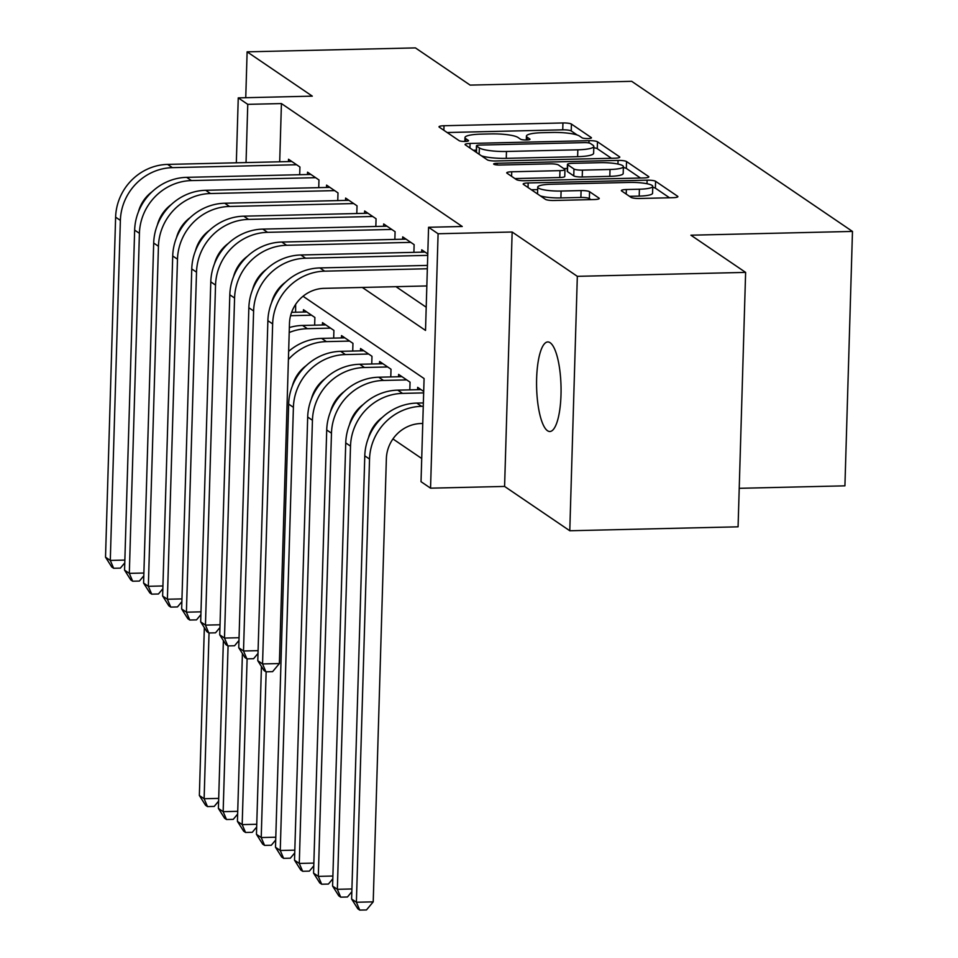 <?xml version="1.0" encoding="UTF-8"?>
<svg xmlns="http://www.w3.org/2000/svg" width="958" height="958" viewBox="0 0 958 958"><rect width="100%" height="100%" fill="white"/><g stroke="black" fill="none" stroke-linecap="round" stroke-linejoin="round"><path stroke-width="1.44" d="M587.961 138.563A4.814 0.886 1.7 0 0 591.457 137.82A4.814 0.886 1.7 0 0 591.278 137.569L571.423 124.073A6.874 1.269 1.7 0 0 562.945 122.959L444.009 125.737A6.874 1.269 1.7 0 0 439.015 126.803A6.874 1.269 1.7 0 0 439.267 127.163L459.121 140.658A4.814 0.886 1.7 0 0 465.049 141.437A4.814 0.886 1.7 0 0 468.546 140.694A4.814 0.886 1.7 0 0 468.366 140.443L465.804 138.694A21.986 4.048 1.7 0 1 464.977 137.545A21.986 4.048 1.7 0 1 480.964 134.132L490.879 133.904A21.986 4.048 1.7 0 1 518.003 137.473L520.577 139.221A4.814 0.886 1.7 0 0 526.505 140A4.814 0.886 1.7 0 0 530.002 139.257A4.814 0.886 1.7 0 0 529.822 139.006L527.259 137.257A21.986 4.048 1.7 0 1 526.421 136.108A21.986 4.048 1.7 0 1 542.42 132.695L552.335 132.467A21.986 4.048 1.7 0 1 579.458 136.036L582.021 137.784A4.814 0.886 1.7 0 0 587.961 138.563M550.12 342.713A44.786 12.214 -91.3 0 0 547.772 341.946A44.786 12.214 -91.3 0 0 536.564 382.709A44.786 12.214 -91.3 0 0 547.509 430.729A44.786 12.214 -91.3 0 0 549.856 431.507A44.786 12.214 -91.3 0 0 561.065 390.744A44.786 12.214 -91.3 0 0 550.12 342.713M631.047 197.36A6.874 1.269 1.7 0 0 639.525 198.486L672.887 197.695A6.874 1.269 1.7 0 0 677.893 196.629A6.874 1.269 1.7 0 0 677.629 196.27L655.583 181.29A6.874 1.269 1.7 0 0 647.117 180.176L528.169 182.954A6.874 1.269 1.7 0 0 523.176 184.02A6.874 1.269 1.7 0 0 523.427 184.379L545.473 199.36A6.874 1.269 1.7 0 0 553.952 200.485L594.259 199.539A6.874 1.269 1.7 0 0 599.253 198.474A6.874 1.269 1.7 0 0 599.001 198.114L589.565 191.696A6.874 1.269 1.7 0 0 581.087 190.582L561.101 191.049A18.382 3.377 1.7 0 1 537.737 187.109A18.382 3.377 1.7 0 1 551.101 184.259L629.406 182.427A18.382 3.377 1.7 0 1 652.769 186.367A18.382 3.377 1.7 0 1 639.405 189.217L626.352 189.528A6.874 1.269 1.7 0 0 621.359 190.594A6.874 1.269 1.7 0 0 621.61 190.953L631.047 197.36M745.623 272.395L738.079 526.816L569.782 530.756L577.327 276.335L745.623 272.395L690.91 235.201L852.476 231.429L631.693 81.322L470.127 85.106L415.413 47.9L247.116 51.84L312.296 96.147L238.255 97.884L247.763 104.35L281.424 103.572L462.235 226.495L428.573 227.274L438.093 233.752L430.549 488.173L421.029 481.694L424.083 378.554L303.039 296.262M577.327 276.335L512.147 232.016L438.093 233.752M614.796 158.202A6.874 1.269 1.7 0 0 619.79 157.136A6.874 1.269 1.7 0 0 619.527 156.777L597.481 141.784A6.874 1.269 1.7 0 0 589.014 140.67L470.067 143.449A6.874 1.269 1.7 0 0 465.073 144.514A6.874 1.269 1.7 0 0 465.337 144.874L487.371 159.866A6.874 1.269 1.7 0 0 495.849 160.98L614.796 158.202M626.532 161.543L648.578 176.523A6.874 1.269 1.7 0 1 648.841 176.883A6.874 1.269 1.7 0 1 643.836 177.948L524.9 180.727A6.874 1.269 1.7 0 1 516.422 179.613L506.998 173.206A6.874 1.269 1.7 0 1 506.734 172.847A6.874 1.269 1.7 0 1 511.728 171.781L559.963 170.644A6.874 1.269 1.7 0 0 564.969 169.578A6.874 1.269 1.7 0 0 564.705 169.219L558.454 164.968A6.874 1.269 1.7 0 0 549.976 163.854L499.753 165.027A4.814 0.886 1.7 0 1 493.645 163.998A4.814 0.886 1.7 0 1 497.142 163.255L618.066 160.417A6.874 1.269 1.7 0 1 626.532 161.543L626.328 168.416L640.471 178.032M247.116 51.84L245.751 97.704M299.698 174.703L299.926 167.003L288.514 159.244L288.442 161.591M318.739 187.648L318.966 179.948L307.542 172.177L307.47 174.524M337.767 200.581L337.994 192.881L326.57 185.122L326.51 187.469M356.795 213.526L357.035 205.826L345.61 198.067L345.539 200.402M375.835 226.471L376.063 218.759L364.639 210.999L364.567 213.347M394.864 239.404L395.091 231.704L383.679 223.944L383.607 226.28M413.904 252.349L414.131 244.637L402.707 236.877L402.635 239.225M427.783 253.93L421.736 249.822L421.676 252.158M281.424 103.572L279.7 161.794M395.977 286.67L426.202 307.219M297.794 374.243L298.393 374.662M316.823 387.188L317.433 387.595M335.851 400.121L336.462 400.54M354.891 413.066L355.502 413.473M373.919 425.999L374.53 426.418M392.948 438.944L421.712 458.499M275.808 292.693L275.772 294.13M295.615 312.236L295.639 304.393M303.387 312.045L303.458 309.709L314.883 317.469L314.655 325.169M322.427 324.99L322.499 322.642L333.911 330.414L333.683 338.114M341.455 337.935L341.527 335.587L352.951 343.347L352.724 351.047M360.495 350.868L360.555 348.52L371.979 356.292L371.752 363.992M379.524 363.812L379.596 361.465L391.008 369.225L390.78 376.925M398.552 376.745L398.624 374.398L410.048 382.17L409.82 389.87M417.592 389.69L417.664 387.343L423.711 391.451M739.217 488.317L844.92 485.838L852.476 231.429M512.147 232.016L504.591 486.436L569.782 530.756M504.591 486.436L430.549 488.173M362.328 287.46L425.52 330.426L428.573 227.274M247.763 104.35L246.038 162.573M236.327 162.8L238.255 97.884M243.152 259.965L243.128 260.768M577.183 134.994L571.219 130.947A6.874 1.269 1.7 0 0 562.741 129.833L447.17 132.527M476.33 150.178L473.24 150.25M611.42 158.274L597.277 148.67A6.874 1.269 1.7 0 0 593.78 147.783M590.296 143.401A4.814 0.886 1.7 0 0 584.356 142.622L479.958 145.065A4.814 0.886 1.7 0 0 476.461 145.808A4.814 0.886 1.7 0 0 476.641 146.059L479.347 147.903A21.986 4.048 1.7 0 0 506.471 151.472L577.83 149.807A21.986 4.048 1.7 0 0 593.828 146.394A21.986 4.048 1.7 0 0 593.002 145.245L590.296 143.401M481.419 155.819A21.986 4.048 1.7 0 0 506.267 158.345L506.471 151.472M593.828 146.394L593.625 153.268A21.986 4.048 1.7 0 1 577.626 156.681L506.267 158.345M514.901 178.571L559.759 177.529A6.874 1.269 1.7 0 0 564.765 176.464L564.969 169.578M563.735 168.56L567.316 168.476M610.018 169.482A18.382 3.377 1.7 0 0 623.395 166.62A18.382 3.377 1.7 0 0 600.031 162.68L572.441 163.327A6.874 1.269 1.7 0 0 567.435 164.393A6.874 1.269 1.7 0 0 567.699 164.752L573.962 169.003A6.874 1.269 1.7 0 0 582.44 170.129L610.018 169.482L609.815 176.356A18.382 3.377 1.7 0 0 623.191 173.506L623.395 166.62M567.435 164.393L567.232 171.266A6.874 1.269 1.7 0 0 567.495 171.626L567.699 164.752M609.815 176.356L582.225 177.002A6.874 1.269 1.7 0 1 573.758 175.889L567.495 171.626M626.328 168.416A6.874 1.269 1.7 0 0 623.359 167.602M652.769 186.367L652.566 193.241A18.382 3.377 1.7 0 1 639.202 196.103L629.514 196.318M540.36 195.887A18.382 3.377 1.7 0 0 560.897 197.923L561.101 191.049M590.894 199.611L589.362 198.581A6.874 1.269 1.7 0 0 580.883 197.456L560.897 197.923M537.666 189.6L531.331 189.756M669.522 197.779L655.38 188.163A6.874 1.269 1.7 0 0 652.745 187.397M218.616 801.139L214.209 806.42L207.479 806.588L205.575 805.295L199.36 795.499L204.341 627.646M199.36 795.499L204.126 798.732L209.036 632.975M207.479 806.588L204.126 798.732L218.699 798.397M124.779 562.837L120.373 568.118L113.643 568.274L111.739 566.98L105.524 557.197L115.619 217.167A52.486 49.576 -55.8 0 1 167.638 164.405L291.843 161.507M105.524 557.197L110.29 560.43L120.373 220.4A52.486 49.576 -55.8 0 1 172.392 167.65L296.597 164.74M152.262 191.612A34.991 33.051 124.2 0 0 138.347 212.065M113.643 568.274L110.29 560.43L124.863 560.083M290.585 315.697L311.554 315.206M291.627 312.32L306.788 311.973M237.644 814.084L233.237 819.365L226.507 819.521L224.603 818.228L218.4 808.432L223.382 640.591M218.4 808.432L223.154 811.677L228.076 645.908M226.507 819.521L223.154 811.677L237.728 811.33M289.208 332.522A52.486 49.576 -55.8 0 1 307.362 328.69L330.582 328.139M289.352 327.552A52.486 49.576 -55.8 0 1 302.596 325.457L325.828 324.906M256.672 827.029L252.277 832.31L245.547 832.466L243.643 831.173L237.428 821.377L242.41 653.524M237.428 821.377L242.182 824.61L247.104 658.853M245.547 832.466L242.182 824.61L256.756 824.275M288.406 359.525A52.486 49.576 -55.8 0 1 326.391 341.623L349.622 341.084M288.645 351.37A52.486 49.576 -55.8 0 1 321.637 338.39L344.856 337.851M306.249 365.585A34.991 33.051 124.2 0 0 292.346 386.05M275.712 839.962L271.306 845.243L264.576 845.399L262.672 844.106L256.457 834.322L261.438 666.469M256.457 834.322L261.223 837.555L266.144 671.786M264.576 845.399L261.223 837.555L275.796 837.208M294.741 852.907L290.346 858.188L283.604 858.344L281.7 857.051L275.497 847.255L280.251 850.488L293.399 407.318A52.486 49.576 -55.8 0 1 345.419 354.568L368.65 354.029M275.497 847.255L288.645 404.084A52.486 49.576 -55.8 0 1 340.665 351.335L363.896 350.784M325.289 378.53A34.991 33.051 124.2 0 0 311.374 398.983M283.604 858.344L280.251 850.488L294.825 850.153M143.808 575.782L139.413 581.063L132.671 581.219L130.767 579.925L124.564 570.13L134.647 230.1A52.486 49.576 -55.8 0 1 186.666 177.35L310.871 174.452M124.564 570.13L129.318 573.363L139.413 233.333A52.486 49.576 -55.8 0 1 191.432 180.583L315.637 177.685M171.29 204.545A34.991 33.051 124.2 0 0 157.375 225.01M132.671 581.219L129.318 573.363L143.892 573.028M162.848 588.715L158.441 593.996L151.711 594.152L149.807 592.858L143.592 583.075L153.687 243.045A52.486 49.576 -55.8 0 1 205.707 190.295L329.911 187.385M143.592 583.075L148.346 586.308L158.441 246.278A52.486 49.576 -55.8 0 1 210.461 193.528L334.665 190.618M190.319 217.49A34.991 33.051 124.2 0 0 176.416 237.943M151.711 594.152L148.346 586.308L162.92 585.961M181.876 601.66L177.469 606.941L170.74 607.097L168.836 605.803L162.632 596.008L172.715 255.978A52.486 49.576 -55.8 0 1 224.735 203.228L348.94 200.33M162.632 596.008L167.387 599.241L177.481 259.211A52.486 49.576 -55.8 0 1 229.501 206.461L353.694 203.563M209.359 230.423A34.991 33.051 124.2 0 0 195.444 250.888M170.74 607.097L167.387 599.241L181.96 598.906M200.905 614.593L196.51 619.874L189.78 620.03L187.876 618.736L181.661 608.953L191.756 268.923A52.486 49.576 -55.8 0 1 243.775 216.173L367.968 213.263M181.661 608.953L186.415 612.186L196.51 272.156A52.486 49.576 -55.8 0 1 248.529 219.406L372.734 216.496M228.387 243.368A34.991 33.051 124.2 0 0 214.484 263.821M189.78 620.03L186.415 612.186L200.988 611.839M313.781 865.84L309.374 871.121L302.644 871.277L300.74 869.984L294.525 860.2L299.279 863.433L312.44 420.263A52.486 49.576 -55.8 0 1 364.459 367.501L387.679 366.962M294.525 860.2L307.686 417.029A52.486 49.576 -55.8 0 1 359.705 364.268L382.925 363.729M344.317 391.463A34.991 33.051 124.2 0 0 330.402 411.928M302.644 871.277L299.279 863.433L313.853 863.086M219.945 627.538L215.538 632.819L208.808 632.975L206.904 631.681L200.689 621.886L210.784 281.856A52.486 49.576 -55.8 0 1 262.803 229.106L387.008 226.208M200.689 621.886L205.455 625.119L215.538 285.089A52.486 49.576 -55.8 0 1 267.557 232.339L391.762 229.441M247.415 256.301A34.991 33.051 124.2 0 0 233.512 276.766M208.808 632.975L205.455 625.119L220.029 624.784M332.809 878.785L328.402 884.066L321.672 884.222L319.768 882.929L313.565 873.133L318.319 876.366L331.468 433.196A52.486 49.576 -55.8 0 1 383.487 380.446L406.719 379.907M313.565 873.133L326.714 429.962A52.486 49.576 -55.8 0 1 378.733 377.212L401.953 376.674M363.345 404.408A34.991 33.051 124.2 0 0 349.442 424.873M321.672 884.222L318.319 876.366L332.893 876.031M238.973 640.471L234.566 645.752L227.836 645.92L225.932 644.614L219.729 634.831L229.812 294.801A52.486 49.576 -55.8 0 1 281.832 242.051L406.036 239.141M219.729 634.831L224.483 638.064L234.578 298.034A52.486 49.576 -55.8 0 1 286.598 245.284L410.802 242.374M266.456 269.246A34.991 33.051 124.2 0 0 252.541 289.699M227.836 645.92L224.483 638.064L239.057 637.729M351.837 891.718L347.443 896.999L340.713 897.155L338.809 895.862L332.594 886.078L337.348 889.311L350.508 446.141A52.486 49.576 -55.8 0 1 402.528 393.391L423.664 392.888M332.594 886.078L345.742 442.907A52.486 49.576 -55.8 0 1 397.762 390.146L420.993 389.607M382.386 417.341A34.991 33.051 124.2 0 0 368.471 437.806M340.713 897.155L337.348 889.311L351.921 888.964M258.013 653.416L253.607 658.697L246.877 658.853L244.973 657.559L238.758 647.764L248.852 307.734A52.486 49.576 -55.8 0 1 300.872 254.984L425.077 252.086M238.758 647.764L243.512 650.997L253.607 310.979A52.486 49.576 -55.8 0 1 305.626 258.217L427.747 255.367M285.484 282.179A34.991 33.051 124.2 0 0 271.581 302.644M246.877 658.853L243.512 650.997L258.085 650.662M422.753 423.472L421.041 423.52A34.991 33.051 124.2 0 0 386.361 458.678L373.213 901.861L366.471 909.944L359.741 910.1L357.837 908.807L351.622 899.011L364.782 455.84A52.486 49.576 -55.8 0 1 416.802 403.09L423.364 402.935M351.622 899.011L356.388 902.244L369.537 459.074A52.486 49.576 -55.8 0 1 421.556 406.324L423.268 406.288M359.741 910.1L356.388 902.244L373.213 901.861M426.837 285.951L324.151 288.346A34.991 33.051 124.2 0 0 289.472 323.517L279.377 663.547L272.635 671.63L265.905 671.798L264.001 670.504L257.786 660.709L267.881 320.679A52.486 49.576 -55.8 0 1 319.9 267.929L427.448 265.414M257.786 660.709L262.552 663.942L272.647 323.912A52.486 49.576 -55.8 0 1 324.666 271.162L427.352 268.755M265.905 671.798L262.552 663.942L279.377 663.547M527.175 139.976L527.259 137.257M465.72 141.413L465.804 138.694M443.877 130.288L444.009 125.737M562.741 129.833L562.945 122.959M571.219 130.947L571.423 124.073M469.935 148.011L470.067 143.449M588.942 142.958L589.014 140.67M597.277 148.67L597.481 141.784M619.515 157.471L619.527 156.777M476.449 152.43L476.641 146.059M479.156 154.274L479.347 147.903M577.626 156.681L577.83 149.807M648.566 177.23L648.578 176.523M511.596 176.332L511.728 171.781M559.759 177.529L559.963 170.644M497.094 164.944L497.142 163.255M617.958 164.046L618.066 160.417M573.758 175.889L573.962 169.003M582.225 177.002L582.44 170.129M626.221 194.079L626.352 189.528M639.202 196.103L639.405 189.217M580.883 197.456L581.087 190.582M589.362 198.581L589.565 191.696M598.978 198.809L599.001 198.114M528.038 187.505L528.169 182.954M647.009 183.72L647.117 180.176M655.38 188.163L655.583 181.29M677.605 196.977L677.629 196.27M167.638 164.405L172.392 167.65M115.619 217.167L120.373 220.4M302.596 325.457L307.362 328.69M321.637 338.39L326.391 341.623M340.665 351.335L345.419 354.568M288.645 404.084L293.399 407.318M186.666 177.35L191.432 180.583M134.647 230.1L139.413 233.333M205.707 190.295L210.461 193.528M153.687 243.045L158.441 246.278M224.735 203.228L229.501 206.461M172.715 255.978L177.481 259.211M243.775 216.173L248.529 219.406M191.756 268.923L196.51 272.156M359.705 364.268L364.459 367.501M307.686 417.029L312.44 420.263M262.803 229.106L267.557 232.339M210.784 281.856L215.538 285.089M378.733 377.212L383.487 380.446M326.714 429.962L331.468 433.196M281.832 242.051L286.598 245.284M229.812 294.801L234.578 298.034M397.762 390.146L402.528 393.391M345.742 442.907L350.508 446.141M300.872 254.984L305.626 258.217M248.852 307.734L253.607 310.979M416.802 403.09L421.556 406.324M364.782 455.84L369.537 459.074M319.9 267.929L324.666 271.162M267.881 320.679L272.647 323.912M526.313 140L526.421 136.108M464.858 141.437L464.977 137.545M476.258 152.31L476.461 145.808M537.534 193.959L537.737 187.109"/></g></svg>
